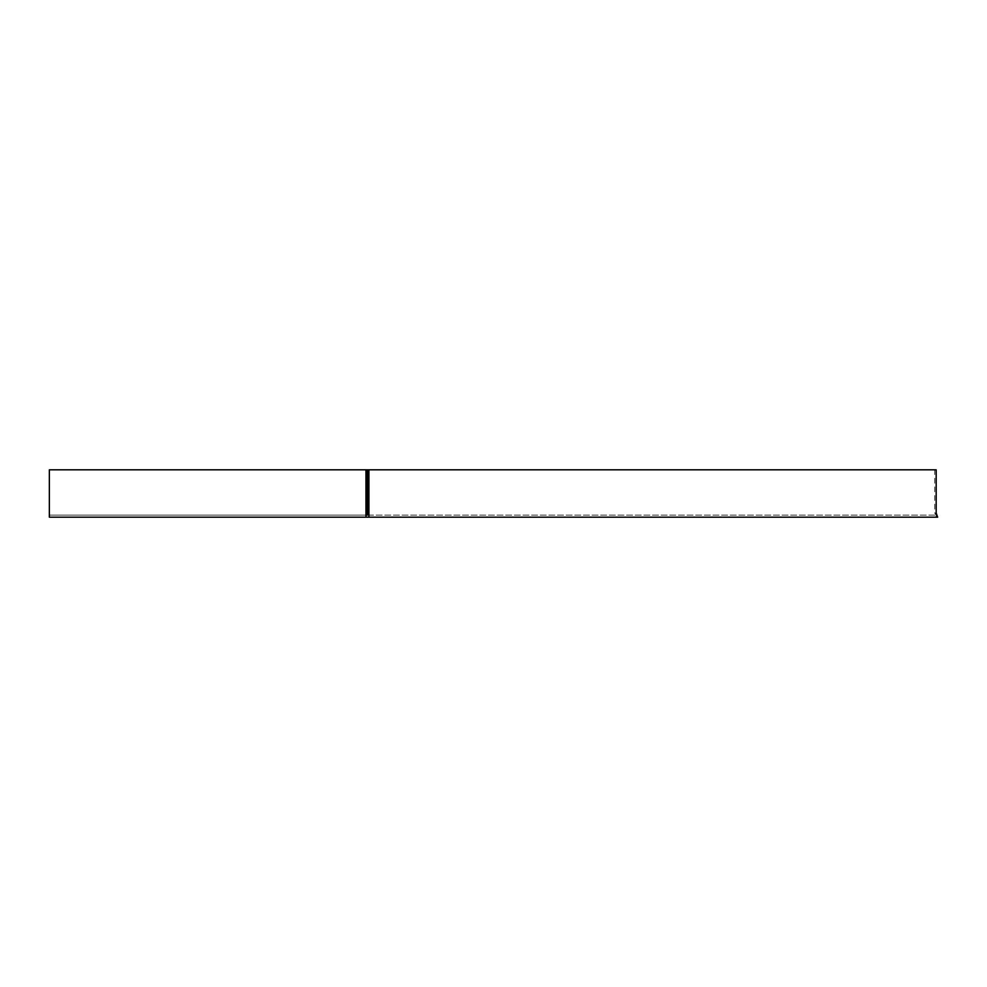 <?xml version="1.0" encoding="UTF-8"?>
<svg xmlns="http://www.w3.org/2000/svg" width="987" height="987" viewBox="0 0 987 987"><rect width="100%" height="100%" fill="white"/><g stroke="black" fill="none" stroke-linecap="round" stroke-linejoin="round"><path stroke-width="0.74" stroke-dasharray="4.93 3.7" d="M367.448 515.103L936.182 515.103L49.35 515.103L49.35 513.018L49.35 517.188L937.65 517.188M936.182 517.188L936.182 469.812L367.448 469.812L934.701 469.812L934.701 513.018L936.182 515.103L936.182 517.188L936.182 469.812L49.35 469.812L49.35 517.188L49.35 515.103L365.967 515.103L365.967 517.188M365.967 469.812L49.35 469.812L365.967 469.812L365.967 515.103M49.35 513.018L49.35 469.812L49.35 513.018M934.701 513.018L936.182 513.018M934.701 469.812L936.182 469.812"/><path stroke-width="1.48" d="M365.967 513.018L365.967 517.188L49.35 517.188L49.35 469.812L365.967 469.812L365.967 513.018M365.967 517.188L937.65 517.188L936.182 513.018L936.182 469.812L365.967 469.812M365.967 515.103L367.448 515.103L367.448 469.812M368.916 469.812L368.916 517.188"/></g></svg>
